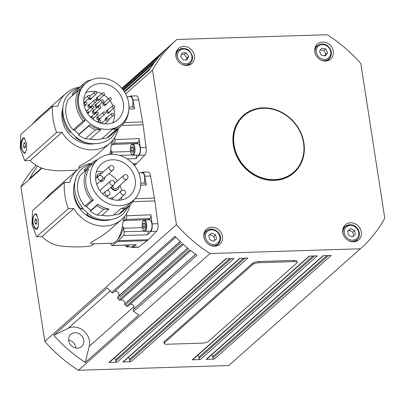 <?xml version="1.0" encoding="UTF-8"?>
<svg xmlns="http://www.w3.org/2000/svg" width="405" height="405" viewBox="0 0 405 405"><rect width="100%" height="100%" fill="white"/><g stroke="black" fill="none" stroke-linecap="round" stroke-linejoin="round"><path stroke-width="0.61" d="M100.293 220.224A27.084 23.839 -131.4 0 1 73.963 195.372A27.084 23.839 -131.4 0 1 73.685 190.041M83.212 209.066L80.868 208.975A28.963 25.495 -131.4 0 1 74.014 193.848A28.963 25.495 -131.4 0 1 75.786 179.263M134.009 199.766A28.34 24.943 -131.4 0 1 129.311 205.603L122.7 211.43A28.34 24.943 -131.4 0 1 118.407 214.387L113.663 214.974A27.084 23.839 -131.4 0 1 101.959 215.344L97.078 215.065A28.34 24.943 -131.4 0 1 90.325 211.304L90.928 210.367A27.084 23.839 -131.4 0 1 86.381 206.272L84.837 206.18A28.34 24.943 -131.4 0 1 77.806 190.998A28.34 24.943 -131.4 0 1 80.114 175.517L86.721 169.695A28.34 24.943 -131.4 0 0 84.417 185.171A28.34 24.943 -131.4 0 0 91.444 200.359L93.439 200.055L86.381 206.272M83.516 172.52A27.084 23.839 -131.4 0 1 84.863 170.991L83.977 170.1A28.34 24.943 -131.4 0 1 85.222 168.915L91.829 163.088A28.34 24.943 -131.4 0 1 96.122 160.127L97.377 159.869M86.721 169.695L88.67 169.113A27.084 23.839 48.6 0 0 86.022 184.741A27.084 23.839 48.6 0 0 93.439 200.055M140.317 178.271A27.084 23.839 48.6 0 0 122.847 156.553A27.084 23.839 48.6 0 0 97.57 159.697A27.084 23.839 48.6 0 0 90.482 180.807A27.084 23.839 48.6 0 0 107.669 203.28A27.084 23.839 48.6 0 0 133.392 200.333A27.084 23.839 48.6 0 0 140.479 179.223A27.084 23.839 48.6 0 0 140.317 178.271M97.57 159.697L93.104 163.635A27.084 23.839 48.6 0 0 91.915 164.769L84.863 170.991M129.311 205.603A28.34 24.943 -131.4 0 1 125.018 208.565L120.715 208.757A27.084 23.839 48.6 0 0 128.927 204.267L133.392 200.333M125.018 208.565L118.407 214.387M120.715 208.757L113.663 214.974M97.078 215.065L103.69 209.238L109.016 209.127A27.084 23.839 48.6 0 1 97.98 204.15L90.928 210.367M109.016 209.127L101.959 215.344M83.977 170.1L90.583 164.278A28.34 24.943 -131.4 0 1 91.829 163.088M90.583 164.278L91.915 164.769M97.98 204.15L96.932 205.477L90.325 211.304M103.69 209.238A28.34 24.943 -131.4 0 1 96.932 205.477M84.837 206.18L91.444 200.359M111.253 219.495A28.963 25.495 -131.4 0 1 86.807 214.604L87.703 213.217M88.067 213.496L86.807 214.604M80.868 208.975L82.149 207.841M68.369 208.702A62.694 55.181 -131.4 0 1 64.339 182.523L32.496 210.59L32.02 224.674L36.526 236.773L68.369 208.702L73.771 208.529A33.23 29.246 48.6 0 0 121.632 219.485A33.23 29.246 48.6 0 0 130.03 204.94M90.158 163.544A33.23 29.246 48.6 0 0 77.684 169.629A33.23 29.246 48.6 0 0 69.741 182.351L64.339 182.523M77.684 169.629L49.668 194.324L43.34 201.032M73.771 208.529L41.928 236.601C47.208 241.775 53.318 244.873 60.264 245.901L61.702 246.139C74.884 247.48 89.419 247.02 92.188 245.172L94.036 243.79M36.526 236.773L41.928 236.601M34.815 214.149L35.67 213.754L38.298 219.14L38.374 226.127L36.166 229.422L32.714 224.061C32.334 219.394 33.033 216.093 34.815 214.149M36.501 229.367A7.837 3.007 88.2 0 1 35.959 229.103M38.5 225.251A7.523 2.886 88.2 0 1 37.63 227.888A7.523 2.886 88.2 0 1 36.116 229.108A7.523 2.886 88.2 0 1 33.175 223.778A7.523 2.886 88.2 0 1 34.131 215.293A7.523 2.886 88.2 0 1 35.64 214.068L36.101 214.058A7.523 2.886 88.2 0 1 36.496 214.113M35.64 214.068A7.523 2.886 88.2 0 1 37.225 215.197M34.85 220.279L35.741 218.7L36.769 220.006L36.906 222.897L36.015 224.481L34.992 223.17L34.85 220.279L36.779 220.219M36.784 223.114L34.992 223.17M37.3 228.83A7.523 2.886 88.2 0 1 36.577 229.093L36.116 229.108M35.483 214.088A7.837 3.007 88.2 0 1 35.984 213.799M112.367 159.788A21.318 18.762 -131.4 0 1 133.225 173.163A21.318 18.762 -131.4 0 1 129.58 196.005A21.318 18.762 -131.4 0 1 118.599 200.247A21.318 18.762 -131.4 0 1 97.737 186.867A21.318 18.762 -131.4 0 1 101.387 164.025A21.318 18.762 -131.4 0 1 112.367 159.788M103.234 171.928A21.318 18.762 48.6 0 0 98.972 171.593A21.318 18.762 48.6 0 0 96.385 171.857M121.181 199.984A21.318 18.762 48.6 0 0 121.834 196.982M121.642 190.502A21.318 18.762 48.6 0 0 119.996 185.333M117.394 180.939A21.318 18.762 48.6 0 0 108.748 173.755M99.944 190.593A2.506 2.207 -131.4 0 1 100.43 189.94L110.474 181.086A2.506 2.207 48.6 0 0 109.821 183.04A2.506 2.207 48.6 0 0 112.499 185.348A2.506 2.207 48.6 0 0 113.79 184.847A2.506 2.506 0 0 0 112.99 180.61A2.506 2.506 0 0 0 110.474 181.086M110.038 198.607L110.018 198.622A4.075 3.584 -131.4 0 1 110.038 198.607A4.075 3.584 -131.4 0 1 113.192 197.913M118.989 186.224A4.075 3.584 -131.4 0 1 117.906 189.267L117.455 189.661A4.075 3.584 -131.4 0 1 115.359 190.471A4.075 3.584 -131.4 0 1 111.107 187.216M117.906 189.267A4.075 3.584 -131.4 0 1 115.805 190.077A4.075 3.584 -131.4 0 1 111.552 186.821M114.564 182.346A4.075 3.584 -131.4 0 1 114.615 182.341A4.075 3.584 -131.4 0 1 115.673 182.458M127.135 179.04A2.506 2.506 0 0 0 126.335 174.798A2.506 2.506 0 0 0 123.819 175.274A2.506 2.207 48.6 0 0 123.166 177.233A2.506 2.207 48.6 0 0 125.844 179.536A2.506 2.207 48.6 0 0 127.135 179.04L116.868 188.092A2.506 2.207 -131.4 0 1 115.577 188.588A2.506 2.207 -131.4 0 1 112.879 185.652M104.875 177.167A4.075 3.584 -131.4 0 1 103.791 180.21L103.346 180.605A4.075 3.584 -131.4 0 1 101.245 181.415A4.075 3.584 -131.4 0 1 100.172 181.293M96.866 177.522A4.075 3.584 -131.4 0 1 97.954 174.494L98.4 174.099A4.075 3.584 -131.4 0 1 100.501 173.289A4.075 3.584 -131.4 0 1 101.559 173.406M103.791 180.21A4.075 3.584 -131.4 0 1 101.69 181.025A4.075 3.584 -131.4 0 1 100.617 180.903M97.316 177.127A4.075 3.584 -131.4 0 1 98.4 174.099M99.073 175.699A2.506 2.207 -131.4 0 1 99.438 175.274L109.704 166.222A2.506 2.207 48.6 0 0 109.051 168.176A2.506 2.207 48.6 0 0 111.729 170.485A2.506 2.207 48.6 0 0 113.02 169.984A2.506 2.506 0 0 0 112.22 165.746A2.506 2.506 0 0 0 109.704 166.222M113.02 169.984L102.754 179.035A2.506 2.207 -131.4 0 1 102.242 179.359M176.438 224.689L44.823 341.43A139.183 122.431 48.4 0 0 78.398 370.281L228.774 365.528A139.183 122.431 48.4 0 0 229.377 364.996L360.992 248.25A139.183 122.431 -131.6 0 1 360.389 248.781L210.018 253.54A139.183 122.431 -131.6 0 1 176.438 224.689L152.518 70.161A139.183 122.431 -131.6 0 1 176.276 40.004A139.183 122.431 -131.6 0 1 176.879 39.472L327.25 34.719A139.183 122.431 -131.6 0 1 360.83 63.57L384.75 218.098A139.183 122.431 -131.6 0 1 360.992 248.25M152.518 70.161L125.677 93.965M42.069 168.131L20.903 186.902L44.823 341.43M129.382 96.709L129.959 96.279A6.267 2.405 88.2 0 1 130.577 96.041L136.363 95.858A6.267 2.405 88.2 0 1 138.748 99.873L142.606 121.925A32.223 12.368 88.2 0 1 143.046 124.77L146.124 147.521A6.267 2.405 88.2 0 1 144.874 155.064L136.632 163.564A32.223 12.368 88.2 0 1 136.105 164.071A32.223 12.368 88.2 0 1 135.564 164.511L134.344 165.422M141.223 172.819L141.765 172.414A6.267 2.405 88.2 0 1 142.383 172.181L148.169 171.998A6.267 2.405 88.2 0 1 150.554 176.023L154.396 198.091A32.223 12.368 88.2 0 1 154.629 199.503A32.223 12.368 88.2 0 1 154.837 200.936L157.894 223.697A6.267 2.405 88.2 0 1 156.644 231.24L148.392 239.699A32.223 12.368 88.2 0 1 147.324 240.641L138.753 247.01A6.267 2.405 88.2 0 1 138.14 247.237L132.354 247.425A6.267 2.405 88.2 0 1 131.311 246.858M78.221 87.384A33.23 29.231 48.4 0 0 65.807 93.494L37.792 118.346L31.671 124.826M65.807 93.494A33.23 29.231 48.4 0 0 57.935 106.156L52.534 106.323A62.694 55.151 -131.6 0 0 56.584 132.486L24.766 160.714L30.162 160.542C35.443 165.706 41.558 168.799 48.509 169.811L55.252 170.611L62.345 170.788L77.112 170.135M30.162 160.542L61.985 132.319A33.23 29.231 48.4 0 0 109.907 143.213A33.23 29.231 48.4 0 0 118.25 128.679M52.534 106.323L20.716 134.551L20.25 148.625L24.766 160.714M23.034 138.09L23.895 137.695L26.517 143.066L26.603 150.058L24.391 153.358L20.944 148.012C20.559 143.345 21.257 140.039 23.034 138.09M24.725 153.303A7.837 3.007 88.2 0 1 23.556 152.396M25.581 152.7A7.523 2.886 88.2 0 1 24.771 153.034A7.523 2.886 88.2 0 1 21.718 146.762A7.523 2.886 88.2 0 1 23.429 138.378A7.523 2.886 88.2 0 1 24.295 137.994A7.523 2.886 88.2 0 1 24.735 138.065M23.652 143.593L24.68 142.676L25.566 144.6L25.419 147.435L24.386 148.346L23.505 146.428L23.652 143.593L25.08 143.547M25.474 146.367L23.505 146.428M25.262 153.019A7.523 2.886 88.2 0 1 25.237 153.019L24.771 153.034M23.125 138.702A7.837 3.007 88.2 0 1 24.209 137.735M61.985 132.319L56.584 132.486M94.861 143.648A27.084 23.824 -131.6 0 1 62.167 119.166A27.084 23.824 -131.6 0 1 62.988 107.715M70.88 132.222L69.746 132.157A28.963 25.48 -131.6 0 1 62.886 117.045A28.963 25.48 -131.6 0 1 62.937 108.165M128.714 110.666A28.34 24.928 -131.6 0 1 121.141 126.117L110.965 135.143A28.34 24.928 -131.6 0 1 106.626 138.145L101.878 138.733A27.084 23.824 -131.6 0 1 90.178 139.102L85.298 138.819A28.34 24.928 -131.6 0 1 78.535 135.062L79.142 134.126A27.084 23.824 -131.6 0 1 74.591 130.035L73.047 129.944A28.34 24.928 -131.6 0 1 66.005 114.772A28.34 24.928 -131.6 0 1 68.303 99.301L78.474 90.274A28.34 24.928 -131.6 0 0 76.18 105.745A28.34 24.928 -131.6 0 0 83.217 120.923L85.212 120.614L74.591 130.035M71.756 96.238A27.084 23.824 -131.6 0 1 73.047 94.775L72.161 93.884A28.34 24.928 -131.6 0 1 73.356 92.74L83.531 83.719A28.34 24.928 -131.6 0 1 87.87 80.716L90.776 80.139M78.474 90.274L80.423 89.692A27.084 23.824 48.4 0 0 77.78 105.315A27.084 23.824 48.4 0 0 85.212 120.614M128.506 101.989A27.084 23.824 48.4 0 0 110.99 80.266A27.084 23.824 48.4 0 0 85.698 83.47A27.084 23.824 48.4 0 0 78.676 104.52A27.084 23.824 48.4 0 0 95.909 126.998A27.084 23.824 48.4 0 0 121.647 123.996A27.084 23.824 48.4 0 0 128.668 102.941A27.084 23.824 48.4 0 0 128.506 101.989M85.698 83.47L84.807 84.26A27.084 23.824 48.4 0 0 83.668 85.354L73.047 94.775M121.141 126.117A28.34 24.928 -131.6 0 1 116.797 129.124L112.499 129.311A27.084 23.824 48.4 0 0 120.751 124.786L121.647 123.996M116.797 129.124L106.626 138.145M112.499 129.311L101.878 138.733M85.298 138.819L95.469 129.797L100.794 129.681A27.084 23.824 48.4 0 1 89.758 124.71L79.142 134.126M100.794 129.681L90.178 139.102M72.161 93.884L82.336 84.863A28.34 24.928 -131.6 0 1 83.531 83.719M82.336 84.863L83.668 85.354M89.758 124.71L88.71 126.041L78.535 135.062M95.469 129.797A28.34 24.928 -131.6 0 1 88.71 126.041M73.047 129.944L83.217 120.923M94.411 143.648A28.963 25.48 -131.6 0 1 75.695 137.786L76.115 137.133M76.287 137.26L75.695 137.786M69.746 132.157L70.364 131.61M100.541 83.516A21.318 18.752 -131.6 0 1 121.399 96.861A21.318 18.752 -131.6 0 1 117.82 119.677A21.318 18.752 -131.6 0 1 106.804 123.95A21.318 18.752 -131.6 0 1 85.946 110.605A21.318 18.752 -131.6 0 1 89.525 87.784A21.318 18.752 -131.6 0 1 100.541 83.516M101.69 93.732A21.318 18.752 48.4 0 0 91.621 91.429A21.318 18.752 48.4 0 0 85.799 92.573M112.62 122.806A21.318 18.752 48.4 0 0 113.759 108.089M112.848 105.589A21.318 18.752 48.4 0 0 110.028 100.739M108.424 98.81A21.318 18.752 48.4 0 0 103.984 95.053M91.677 105.801A1.569 1.377 -131.6 0 1 91.262 106.586L90.371 107.381A1.569 1.377 -131.6 0 1 88.29 105.032L89.181 104.242A1.569 1.377 -131.6 0 1 90.011 103.928M85.339 101.377A1.569 1.377 -131.6 0 1 84.928 102.161L84.037 102.951A1.569 1.377 -131.6 0 1 83.84 103.093M99.863 98.709A1.569 1.377 -131.6 0 1 99.453 99.493L98.557 100.283A1.569 1.377 -131.6 0 1 96.481 97.939L97.372 97.149A1.569 1.377 -131.6 0 1 98.197 96.835M91.94 97.813A1.569 1.377 -131.6 0 1 91.53 98.592L90.634 99.387A1.569 1.377 -131.6 0 1 88.305 98.744M89.161 112.094A1.569 1.377 -131.6 0 1 88.751 112.879L87.855 113.668A1.569 1.377 -131.6 0 1 87.753 113.749M106.591 103.786A1.569 1.377 -131.6 0 1 106.181 104.571L105.29 105.361A1.569 1.377 -131.6 0 1 103.209 103.017L104.1 102.227A1.569 1.377 -131.6 0 1 104.925 101.913M98.618 105.584A1.569 1.377 -131.6 0 1 98.207 106.368L97.316 107.158A1.569 1.377 -131.6 0 1 95.236 104.814L96.127 104.024A1.569 1.377 -131.6 0 1 96.937 103.71A1.569 1.377 -131.6 0 1 96.952 103.705M109.988 111.436A1.569 1.377 -131.6 0 1 109.578 112.215L108.687 113.01A1.569 1.377 -131.6 0 1 106.606 110.661L107.497 109.871A1.569 1.377 -131.6 0 1 108.327 109.558M105.305 120.057A1.569 1.377 -131.6 0 1 105.599 118.447L106.49 117.658A1.569 1.377 -131.6 0 1 107.315 117.344M100.531 117.941A1.569 1.377 -131.6 0 1 100.121 118.726L99.23 119.516A1.569 1.377 -131.6 0 1 97.149 117.172L98.04 116.382A1.569 1.377 -131.6 0 1 98.866 116.068M96.101 111.871A1.569 1.377 -131.6 0 1 95.691 112.656L94.8 113.451A1.569 1.377 -131.6 0 1 92.72 111.102L93.611 110.312A1.569 1.377 -131.6 0 1 94.441 109.998M95.691 112.656A1.569 1.377 -131.6 0 1 93.611 110.312M100.121 118.726A1.569 1.377 -131.6 0 1 98.04 116.382M102.202 122.796A1.569 1.377 -131.6 0 1 102.217 122.796A1.569 1.377 -131.6 0 0 101.392 123.11L101.164 123.312M108.98 119.217A1.569 1.377 -131.6 0 1 108.591 119.981M109.578 112.215A1.569 1.377 -131.6 0 1 107.497 109.871M98.207 106.368A1.569 1.377 -131.6 0 1 96.127 104.024M106.181 104.571A1.569 1.377 -131.6 0 1 104.1 102.227M86.989 110.327A1.569 1.377 -131.6 0 1 87.495 110.216M88.751 112.879A1.569 1.377 -131.6 0 1 87.308 113.071M90.259 95.934A1.569 1.377 -131.6 0 1 90.274 95.934A1.569 1.377 -131.6 0 0 89.88 96M91.53 98.592A1.569 1.377 -131.6 0 1 89.196 97.954M99.453 99.493A1.569 1.377 -131.6 0 1 97.372 97.149M84.928 102.161A1.569 1.377 -131.6 0 1 83.789 102.445M91.262 106.586A1.569 1.377 -131.6 0 1 89.181 104.242M90.7 117.293A1.569 1.377 -131.6 0 1 91.925 116.286M93.585 118.164A1.569 1.377 -131.6 0 1 93.089 119.014M91.95 117.015A1.255 1.104 48.4 0 0 91.302 117.268L90.973 117.556A1.255 1.104 -131.6 0 1 91.302 116.837L96.213 112.484A1.255 1.104 48.4 0 0 97.878 114.357L93.383 118.346M91.054 106.353A1.255 1.104 -131.6 0 1 89.394 104.475L94.299 100.121A1.255 1.104 48.4 0 0 95.317 102.252A1.255 1.104 48.4 0 0 95.965 101.999L91.054 106.353M88.614 95.443A1.255 1.104 48.4 0 0 87.637 96.668A1.255 1.104 48.4 0 0 89.626 97.57L84.721 101.923A1.255 1.104 -131.6 0 1 83.774 102.146M99.245 99.26A1.255 1.104 -131.6 0 1 97.58 97.382L102.485 93.028A1.255 1.104 48.4 0 0 104.151 94.907L99.245 99.26M95.21 91.879A1.255 1.104 48.4 0 0 94.238 93.104A1.255 1.104 48.4 0 0 96.228 94.006L91.322 98.359A1.255 1.104 -131.6 0 1 89.414 97.757M92.431 106.161A1.255 1.104 48.4 0 0 92.801 108.54A1.255 1.104 48.4 0 0 93.449 108.287L88.538 112.641A1.255 1.104 -131.6 0 1 87.374 112.793M105.973 104.338A1.255 1.104 -131.6 0 1 104.308 102.46L109.218 98.106A1.255 1.104 48.4 0 0 110.231 100.237A1.255 1.104 48.4 0 0 110.879 99.984L105.973 104.338M98 106.135A1.255 1.104 -131.6 0 1 96.334 104.257L101.245 99.903A1.255 1.104 48.4 0 0 102.905 101.782L98 106.135M109.37 111.982A1.255 1.104 -131.6 0 1 107.705 110.104L112.615 105.756A1.255 1.104 48.4 0 0 114.281 107.629L109.37 111.982M106.196 119.267A1.569 1.377 -131.6 0 1 106.49 117.658M106.419 119.07A1.255 1.104 -131.6 0 1 106.697 117.89L111.603 113.537A1.255 1.104 48.4 0 0 112.62 115.668A1.255 1.104 48.4 0 0 113.268 115.415L108.55 119.602M101.539 123.403A1.255 1.104 -131.6 0 1 101.599 123.343L106.505 118.989A1.255 1.104 48.4 0 0 107.522 121.12A1.255 1.104 48.4 0 0 108.17 120.867L104.748 123.905M99.913 118.493A1.255 1.104 -131.6 0 1 98.248 116.615L103.153 112.261A1.255 1.104 48.4 0 0 104.819 114.139L99.913 118.493M95.484 112.423A1.255 1.104 -131.6 0 1 93.818 110.545L98.729 106.191A1.255 1.104 48.4 0 0 99.741 108.322A1.255 1.104 48.4 0 0 100.389 108.069L95.484 112.423M109.644 154.447A32.602 12.514 -91.8 0 0 111.613 141.553M110.793 154.345A30.243 11.608 -91.8 0 0 111.709 150.868A6.04 2.319 -91.8 0 0 111.846 152.072L112.19 154.3M110.464 150.893L111.709 150.868M109.907 143.213L96.436 155.15L90.087 159.884L79.248 166.227L78.798 167.133L80.114 167.731M136.404 155.1L136.384 157.12L135.797 158.644L139.087 155.252A6.267 2.405 88.2 0 0 140.338 147.703L139.107 138.621L139.077 140.844L138.459 142.292L137.143 143.456L113.106 144.433A6.04 2.319 -91.8 0 0 112.686 144.939L111.334 145M112.686 144.939A30.243 11.608 -91.8 0 0 113.086 139.831M114.772 137.416L115.035 141.826L114.418 143.269L113.106 144.433M128.982 107.031L133.361 106.935L133.873 107.224L134.5 108.859L132.962 100.055A6.267 2.405 88.2 0 0 130.577 96.041M136.839 143.795A6.267 2.405 88.2 0 1 137.143 143.456M138.895 154.756A5.645 2.167 88.2 0 1 138.242 155.044L133.037 155.206A5.645 2.167 -91.8 0 0 133.685 154.918A5.645 2.167 -91.8 0 0 134.865 147.785A5.645 2.167 -91.8 0 0 132.678 143.927L137.887 143.765A5.645 2.167 88.2 0 1 140.176 148.468A5.645 2.167 88.2 0 1 138.895 154.756M126.978 96.785L130.597 96.668A5.645 2.167 88.2 0 1 132.794 100.607A5.645 2.167 88.2 0 1 132.121 106.96M121.632 219.485L108.206 231.306L101.852 236.034L91.009 242.357L90.558 243.258L92.203 243.85L112.013 243.223A32.602 12.514 -91.8 0 0 123.388 217.774M126.557 213.627L126.816 217.996L126.193 219.439L124.882 220.598A6.04 2.319 -91.8 0 0 124.467 221.1L123.115 221.16M124.467 221.1A30.243 11.608 -91.8 0 0 124.867 216.057M117.759 239.228A30.243 11.608 -91.8 0 0 123.479 227.028A6.04 2.319 -91.8 0 0 123.616 228.228L124.163 233.958L123.571 235.477L118.538 240.641A32.223 12.368 88.2 0 1 117.47 241.582L111.942 245.582L111.375 245.227L110.737 243.263M122.239 227.053L123.479 227.028M148.169 231.209L148.154 233.28L147.562 234.799L150.857 231.422A6.267 2.405 88.2 0 0 152.113 223.879L150.888 214.792L150.857 217.019L150.24 218.462L148.924 219.621L124.882 220.598M140.788 183.187L145.162 183.085L145.673 183.374L146.301 185.019L144.767 176.205A6.267 2.405 88.2 0 0 142.383 172.181M148.655 219.905A6.267 2.405 88.2 0 1 148.924 219.621M138.753 247.01L132.967 247.192L136.389 244.65L111.942 245.582M132.967 247.192A6.267 2.405 88.2 0 1 132.354 247.425M133.928 244.833A5.645 2.167 88.2 0 1 133.007 246.539A5.645 2.167 88.2 0 1 132.359 246.822L127.15 246.989A5.645 2.167 -91.8 0 0 127.798 246.701A5.645 2.167 -91.8 0 0 128.719 245.01M138.723 172.894L142.378 172.778A5.645 2.167 88.2 0 1 144.58 176.752A5.645 2.167 88.2 0 1 143.886 183.116M144.458 220.036L149.668 219.874A5.645 2.167 88.2 0 1 151.956 224.578A5.645 2.167 88.2 0 1 150.675 230.865A5.645 2.167 88.2 0 1 150.027 231.154L144.818 231.316A5.645 2.167 -91.8 0 0 145.466 231.027A5.645 2.167 -91.8 0 0 146.645 223.899A5.645 2.167 -91.8 0 0 144.458 220.036C142.57 220.598 141.831 223.039 142.236 227.357C142.935 230.232 143.795 231.554 144.818 231.316M144.944 227.62L143.912 228.531L143.031 226.613L143.178 223.773L144.205 222.861L145.091 224.78L144.944 227.62M143.031 226.613L145 226.547M144.605 223.732L143.178 223.773M130.005 304.403A3.134 2.759 -131.6 0 1 133.453 305.709A3.134 2.759 -131.6 0 1 133.539 309.298L133.265 309.643A1.255 1.104 48.4 0 0 133.63 311.404A139.183 122.431 48.4 0 0 138.824 314.933L85.283 362.419L89.222 346.351A15.046 13.233 48.4 0 0 83.805 330.895A15.046 13.233 48.4 0 0 68.192 328.283L53.769 335.34L107.305 287.854A139.183 122.431 48.4 0 0 111.618 292.491L174.97 236.292A139.183 122.431 48.4 0 0 181.313 242.499L117.961 298.693A139.183 122.431 48.4 0 0 119.227 299.852A1.255 1.104 48.4 0 0 120.493 300.125A3.134 2.759 -131.6 0 1 121.399 299.938A3.134 2.759 -131.6 0 1 124.745 303.78A1.255 1.104 48.4 0 0 125.241 305.021A139.183 122.431 48.4 0 0 126.573 306.094A1.255 1.104 48.4 0 0 128.172 306.013M119.227 299.852L182.584 243.658A139.183 122.431 48.4 0 0 188.593 248.822L125.241 305.021M126.573 306.094L189.93 249.9A139.183 122.431 48.4 0 0 196.982 255.211L133.63 311.404M78.398 370.281L210.018 253.54M111.618 292.491A1.255 1.104 48.4 0 0 113.349 292.526M114.58 291.453A3.134 2.759 -131.6 0 1 118.189 292.552A3.134 2.759 -131.6 0 1 118.361 296.257L117.739 297.047A1.255 1.104 48.4 0 0 117.961 298.693M121.935 88.427L165.22 50.033A139.183 122.431 48.4 0 0 159.869 55.733L122.391 88.978L159.914 55.688M122.518 89.141L158.881 56.887A139.183 122.431 48.4 0 0 154.518 62.38L123.262 90.107M123.454 90.371L153.622 63.605A139.183 122.431 48.4 0 0 149.248 70.151L124.573 92.041M228.774 365.528L360.389 248.781M108.96 362.445L225.853 258.76L233.953 258.506L117.065 362.192L108.96 362.445A1.255 1.104 48.4 0 0 109.725 362.075M122.852 362.009L239.74 258.319L247.845 258.066L130.952 361.751L122.852 362.009A1.255 1.104 48.4 0 0 123.616 361.635M192.284 359.812L309.177 256.122L317.282 255.869L200.389 359.554L192.284 359.812A1.255 1.104 48.4 0 0 193.048 359.438M206.175 359.372L323.068 255.687L331.168 255.428L214.275 359.113L206.175 359.372A1.255 1.104 48.4 0 0 206.94 358.997M231.215 258.592L115.724 361.037A1.255 1.104 48.4 0 0 117.065 362.192M245.106 258.152L129.61 360.597A1.255 1.104 48.4 0 0 130.952 361.751M314.543 255.955L199.047 358.4A1.255 1.104 48.4 0 0 200.389 359.554M328.43 255.514L212.934 357.964A1.255 1.104 48.4 0 0 214.275 359.113M353.535 241.826A10.029 8.824 -131.6 0 1 343.718 235.548A10.029 8.824 -131.6 0 1 345.404 224.805A10.029 8.824 -131.6 0 1 350.588 222.801A10.029 8.824 -131.6 0 1 360.404 229.078A10.029 8.824 -131.6 0 1 358.719 239.816A10.029 8.824 -131.6 0 1 353.535 241.826M325.549 61.064A10.029 8.824 -131.6 0 1 315.738 54.781A10.029 8.824 -131.6 0 1 317.424 44.044A10.029 8.824 -131.6 0 1 322.608 42.034A10.029 8.824 -131.6 0 1 332.419 48.311A10.029 8.824 -131.6 0 1 330.733 59.054A10.029 8.824 -131.6 0 1 325.549 61.064M186.68 65.458A10.029 8.824 -131.6 0 1 176.863 59.176A10.029 8.824 -131.6 0 1 178.549 48.438A10.029 8.824 -131.6 0 1 183.733 46.428A10.029 8.824 -131.6 0 1 193.549 52.706A10.029 8.824 -131.6 0 1 191.864 63.448A10.029 8.824 -131.6 0 1 186.68 65.458M214.66 246.22A10.029 8.824 -131.6 0 1 204.844 239.942A10.029 8.824 -131.6 0 1 206.535 229.2A10.029 8.824 -131.6 0 1 211.714 227.195A10.029 8.824 -131.6 0 1 221.53 233.472A10.029 8.824 -131.6 0 1 219.844 244.21A10.029 8.824 -131.6 0 1 214.66 246.22M274.251 180.397A38.242 33.64 -131.6 0 1 236.829 156.457A38.242 33.64 -131.6 0 1 243.258 115.516A38.242 33.64 -131.6 0 1 263.017 107.857A38.242 33.64 -131.6 0 1 300.439 131.797A38.242 33.64 -131.6 0 1 294.01 172.738A38.242 33.64 -131.6 0 1 274.251 180.397M282.093 112.894A38.242 33.64 48.4 0 0 262.749 108.094A38.242 33.64 48.4 0 0 243.121 115.638M206.454 230.946A10.029 8.824 48.4 0 0 204.808 231.397M178.473 50.185A10.029 8.824 48.4 0 0 176.828 50.63M317.348 45.79A10.029 8.824 48.4 0 0 315.697 46.236M349.88 224.78A8.778 7.72 48.4 0 0 345.343 226.537A10.029 8.824 48.4 0 0 343.683 227.002M356.334 241.264A10.029 8.824 48.4 0 0 356.977 239.684M348.376 234.956L347.738 230.835L350.887 228.668L354.679 230.617L355.317 234.738L352.163 236.905L348.376 234.956M353.535 236.317L352.897 232.202L354.679 230.617M350.887 228.668L347.789 231.179M352.897 232.202L349.105 230.253M328.354 60.502A10.029 8.824 48.4 0 0 328.997 58.922M189.479 64.896A10.029 8.824 48.4 0 0 190.122 63.317M217.465 245.658A10.029 8.824 48.4 0 0 218.103 244.078M213.536 241.284L209.663 239.563L208.783 235.457L211.774 233.077L215.642 234.804L216.523 238.904L213.536 241.284M214.741 240.489L213.86 236.383L215.642 234.804M213.86 236.383L209.987 234.662L211.774 233.077M209.987 234.662L208.813 235.604M293.878 172.854A38.242 33.64 48.4 0 0 301.249 134.49M293.772 172.11L293.326 172.505A37.614 33.088 -131.6 0 1 292.005 173.608A37.614 33.088 -131.6 0 1 242.97 165.584A37.614 33.088 -131.6 0 1 243.405 116.225L243.85 115.83A37.614 33.088 -131.6 0 1 245.172 114.726A37.614 33.088 -131.6 0 1 294.207 122.75A37.614 33.088 -131.6 0 1 293.772 172.11A37.614 33.088 -131.6 0 1 292.456 173.213A37.614 33.088 -131.6 0 1 243.415 165.189A37.614 33.088 -131.6 0 1 243.85 115.83M212.934 357.964L212.746 356.775A3.134 2.759 48.4 0 0 211.688 354.8M199.047 358.4L198.86 357.21A3.134 2.759 48.4 0 0 197.802 355.241M129.61 360.597L129.423 359.407A3.134 2.759 48.4 0 0 128.365 357.438M115.724 361.037L115.536 359.848A3.134 2.759 48.4 0 0 114.478 357.878M36.055 165.291A139.183 122.431 48.4 0 0 20.903 186.902M75.806 348.037A8.151 7.168 48.4 0 0 68.632 339.952M75.036 332.702A8.151 7.168 -131.6 0 1 83.015 337.8A8.151 7.168 -131.6 0 1 81.643 346.528A8.151 7.168 -131.6 0 1 77.431 348.158A8.151 7.168 -131.6 0 1 69.457 343.06A8.151 7.168 -131.6 0 1 70.824 334.333A8.151 7.168 -131.6 0 1 75.036 332.702M85.283 362.419A139.183 122.431 -131.6 0 1 53.769 335.34M41.624 167.964L29.519 178.701A139.183 122.431 -131.6 0 1 37.564 166.151M164.111 343.425L163.924 342.235A5.017 1.407 -8.8 0 1 164.253 341.617L252.588 263.26A5.017 1.407 -8.8 0 1 259.003 261.529L293.721 260.43A5.017 1.407 -8.8 0 1 296.895 261.245L297.078 262.435A5.017 1.407 -8.8 0 1 296.754 263.058L208.413 341.415A5.017 1.407 -8.8 0 1 201.999 343.141L167.28 344.24A5.017 1.407 -8.8 0 1 164.111 343.425A5.017 1.407 -8.8 0 1 164.435 342.807L252.776 264.445A5.017 1.407 -8.8 0 1 259.19 262.718L293.908 261.62A5.017 1.407 -8.8 0 1 297.078 262.435M133.164 151.505L132.131 152.422L131.245 150.498L131.397 147.663L132.425 146.752L133.311 148.67L133.164 151.505M132.825 147.617L131.397 147.663M131.245 150.498L133.215 150.437M319.484 51.389L321.61 48.18L325.666 48.813L327.599 52.655L325.478 55.865L321.418 55.232L319.484 51.389M324.633 55.951L325.817 54.24L323.884 50.397L320.451 49.926M325.817 54.24L327.599 52.655M325.666 48.813L323.884 50.397M187.161 59.965L183.141 60.006L180.65 56.462L182.179 52.868L186.199 52.827L188.69 56.376L187.161 59.965M185.971 59.975L186.907 57.956L184.417 54.412L181.47 54.528M184.417 54.412L186.199 52.827M186.907 57.956L188.69 56.376M106.773 196.962L109.016 194.987A2.506 2.506 0 0 0 108.94 191.16A2.506 2.506 0 0 0 105.695 191.226A2.506 2.207 48.6 0 0 105.421 191.524A2.506 2.207 48.6 0 0 106.034 194.886A2.506 2.207 48.6 0 0 109.016 194.987A2.506 2.207 48.6 0 0 109.289 194.683M121.773 190.441A2.506 2.207 48.6 0 0 121.343 190.73A2.506 2.207 48.6 0 0 121.004 193.59A2.506 2.207 48.6 0 0 124.224 194.78A2.506 2.207 48.6 0 0 124.659 194.491L118.123 200.252M97.848 178.033A2.506 2.207 48.6 0 0 100.531 180.336A2.506 2.207 48.6 0 0 101.822 179.84A2.506 2.506 0 0 0 101.017 175.603A2.506 2.506 0 0 0 98.506 176.079A2.506 2.207 48.6 0 0 97.848 178.033M154.396 198.091L135.047 198.703M133.64 164.572L135.564 164.511M96.861 112.231A1.255 1.104 48.4 0 0 96.213 112.484A1.255 1.255 0 0 1 98.283 113.228A1.255 1.255 0 0 1 97.878 114.357M94.947 99.873A1.255 1.104 48.4 0 0 94.299 100.121A1.255 1.255 0 0 1 96.37 100.87A1.255 1.255 0 0 1 95.965 101.999M103.133 92.775A1.255 1.104 48.4 0 0 102.485 93.028A1.255 1.255 0 0 1 104.556 93.778A1.255 1.255 0 0 1 104.151 94.907M85.43 102.343A1.255 1.104 48.4 0 0 84.453 103.569A1.255 1.104 48.4 0 0 86.442 104.47L84.392 106.292M92.968 119.141A1.255 1.255 0 0 0 92.558 117.025A1.255 1.255 0 0 0 91.302 117.268A1.255 1.104 48.4 0 0 91.044 117.627M87.115 112.757A1.255 1.104 48.4 0 0 87.688 112.509L87.217 112.929M86.675 110.383A1.255 1.104 48.4 0 0 85.981 110.676L86.027 110.636A1.255 1.255 0 0 1 88.098 111.38A1.255 1.255 0 0 1 87.688 112.509M109.861 97.858A1.255 1.104 48.4 0 0 109.218 98.106A1.255 1.255 0 0 1 111.289 98.855A1.255 1.255 0 0 1 110.879 99.984M101.893 99.65A1.255 1.104 48.4 0 0 101.245 99.903A1.255 1.255 0 0 1 103.316 100.648A1.255 1.255 0 0 1 102.905 101.782M113.263 105.502A1.255 1.104 48.4 0 0 112.615 105.756A1.255 1.255 0 0 1 114.686 106.5A1.255 1.255 0 0 1 114.281 107.629M112.251 113.289A1.255 1.104 48.4 0 0 111.603 113.537A1.255 1.255 0 0 1 113.673 114.286A1.255 1.255 0 0 1 113.268 115.415M107.153 118.741A1.255 1.104 48.4 0 0 106.505 118.989A1.255 1.255 0 0 1 108.575 119.738A1.255 1.255 0 0 1 108.17 120.867M103.801 112.013A1.255 1.104 48.4 0 0 103.153 112.261A1.255 1.255 0 0 1 105.229 113.01A1.255 1.255 0 0 1 104.819 114.139M99.584 120.128A1.255 1.104 48.4 0 0 99.954 122.507A1.255 1.104 48.4 0 0 100.602 122.259L99.843 122.928M99.377 105.943A1.255 1.104 48.4 0 0 98.729 106.191A1.255 1.255 0 0 1 100.799 106.94A1.255 1.255 0 0 1 100.389 108.069M132.258 155.004L119.566 155.363M114.418 143.269L138.459 142.292M130.501 151.536L111.846 152.072M127.175 158.887L135.797 158.644M136.632 163.564L132.85 163.686M144.874 155.064L139.087 155.252M139.107 138.621L115.066 139.598M128.906 108.991L134.5 108.859M142.606 121.925L124.401 122.502M138.748 99.873L132.962 100.055M134.065 148.002A5.017 1.924 88.2 0 1 133.012 154.34A5.017 1.924 88.2 0 1 130.491 151.166A5.017 1.924 88.2 0 1 131.544 144.828A5.017 1.924 88.2 0 1 134.065 148.002M146.124 147.521L140.338 147.703M121.87 125.439L143.046 124.77M144.124 231.159L124.153 231.726M126.193 219.439L150.24 218.462M142.292 227.691L123.616 228.228M150.888 214.792L126.846 215.774M140.722 185.146L146.301 185.019M150.554 176.023L144.767 176.205M136.389 244.65L112.236 245.47M123.571 235.477L147.562 234.799M148.392 239.699L118.538 240.641M156.644 231.24L150.857 231.422M127.803 245.04A5.017 1.924 88.2 0 1 127.129 246.124A5.017 1.924 88.2 0 1 125.221 245.131M117.47 241.582L147.324 240.641M145.846 224.112A5.017 1.924 88.2 0 1 144.798 230.455A5.017 1.924 88.2 0 1 142.276 227.281A5.017 1.924 88.2 0 1 143.324 220.938A5.017 1.924 88.2 0 1 145.846 224.112M157.894 223.697L152.113 223.879M132.84 201.634L154.837 200.936M180.301 241.552L117.739 297.047M120.493 300.125L183.364 244.357M187.616 248.017L124.745 303.78M195.686 254.279L133.265 309.643M123.054 89.829L155.581 60.978M124.259 91.55L150.341 68.415M348.265 240.454A8.778 7.72 48.4 0 0 352.456 241.431A8.778 7.72 48.4 0 0 356.992 239.669C362.748 235.158 357.504 224.056 349.996 224.729L345.343 226.537A8.778 7.72 48.4 0 0 343.07 233.361A8.778 7.72 48.4 0 0 343.526 235.113M352.669 240.16A7.776 6.839 -131.6 0 1 344.351 233.012A7.776 6.839 -131.6 0 1 350.386 225.413A7.776 6.839 -131.6 0 1 358.703 232.561A7.776 6.839 -131.6 0 1 352.669 240.16M320.279 59.692A8.778 7.72 48.4 0 0 329.012 58.907C332.632 54.523 332.161 50.154 327.589 45.79C323.934 43.37 320.522 43.365 317.363 45.775A8.778 7.72 48.4 0 0 316.199 47.117A8.778 7.72 48.4 0 0 315.541 54.351M319.742 57.768A7.776 6.839 -131.6 0 1 317.353 47.395A7.776 6.839 -131.6 0 1 327.346 46.276A7.776 6.839 -131.6 0 1 329.736 56.649A7.776 6.839 -131.6 0 1 319.742 57.768M183.192 48.408A8.778 7.72 48.4 0 0 178.489 50.169A8.778 7.72 48.4 0 0 176.185 56.821A8.778 7.72 48.4 0 0 176.666 58.745M181.405 64.086A8.778 7.72 48.4 0 0 185.434 65.063A8.778 7.72 48.4 0 0 190.137 63.301L187.834 65.342M191.869 56.341A7.776 6.839 -131.6 0 1 185.662 63.793A7.776 6.839 -131.6 0 1 177.471 56.492A7.776 6.839 -131.6 0 1 183.678 49.04A7.776 6.839 -131.6 0 1 191.869 56.341M214.756 229.934A8.778 7.72 48.4 0 0 206.474 230.931A8.778 7.72 48.4 0 0 204.474 234.014A8.778 7.72 48.4 0 0 204.652 239.507M209.39 244.848A8.778 7.72 48.4 0 0 209.836 245.06A8.778 7.72 48.4 0 0 218.123 244.063A8.778 7.72 48.4 0 0 220.123 240.985M219.586 240.266A7.776 6.839 -131.6 0 1 210.473 243.881A7.776 6.839 -131.6 0 1 205.725 234.095A7.776 6.839 -131.6 0 1 214.832 230.48A7.776 6.839 -131.6 0 1 219.586 240.266M252.588 263.26L252.776 264.445M164.253 341.617L164.435 342.807M259.003 261.529L259.19 262.718M293.721 260.43L293.908 261.62M89.222 346.351L133.944 306.681M68.192 328.283L110.206 291.013M115.536 359.848L229.635 258.643M198.86 357.21L312.959 256.006M212.746 356.775L326.845 255.565M129.423 359.407L243.521 258.203M133.539 309.298L195.62 254.234M118.361 296.257L180.174 241.431M326.708 60.947L329.012 58.907A8.778 7.72 48.4 0 0 330.176 57.561M129.565 205.375L123.439 213.703C118.959 217.576 113.638 219.637 107.482 219.874C81.42 222.208 63.048 183.536 83.055 167.898L92.092 162.866M106.545 215.88L101.356 215.308M90.816 210.539L86.078 206.256M105.695 191.226L102.748 193.823M124.659 194.491A2.506 2.506 0 0 0 121.895 190.36A2.506 2.506 0 0 0 121.343 190.73L111.689 199.24M123.819 175.274L114.605 183.404M98.506 176.079L95.595 178.64M101.822 179.84L96.714 184.341M113.79 184.847L107.269 190.598M24.295 137.994L24.644 137.983M117.804 129.079L111.709 137.416C107.224 141.32 101.883 143.39 95.701 143.633C69.68 145.962 51.268 107.401 71.189 91.732L80.195 86.68M94.881 139.639L89.556 139.067M79.031 134.298L74.282 130.015M91.095 116.599L90.523 117.111M89.626 97.57A1.255 1.255 0 0 0 89.222 95.453A1.255 1.255 0 0 0 87.966 95.696L83.835 99.357M96.228 94.006A1.255 1.255 0 0 0 95.823 91.889A1.255 1.255 0 0 0 94.562 92.127L89.971 96.203M86.442 104.47A1.255 1.255 0 0 0 86.037 102.354A1.255 1.255 0 0 0 84.782 102.592L83.87 103.397M93.449 108.287A1.255 1.255 0 0 0 93.039 106.171A1.255 1.255 0 0 0 91.783 106.414L87.293 110.398M100.602 122.259A1.255 1.255 0 0 0 100.197 120.138A1.255 1.255 0 0 0 98.936 120.381L97.235 121.89M132.678 143.927C130.79 144.489 130.046 146.929 130.451 151.247C131.154 154.118 132.015 155.439 133.037 155.206M125.125 245.131L126.031 246.539L127.15 246.989M113.233 292.653L175.8 237.148M128.056 306.134L190.735 250.538M121.824 88.3L176.276 40.004M345.343 226.537L343.04 228.582M356.992 239.669L354.689 241.714M317.363 45.775L315.06 47.815M190.137 63.301C192.026 61.53 192.815 59.272 192.502 56.523C189.773 48.894 185.1 46.778 178.489 50.169L176.185 52.21M215.819 246.108L218.123 244.063L220.183 240.894C223.135 233.391 212.073 225.307 206.474 230.931L204.171 232.976M123.5 361.756L240.119 258.309M109.608 362.197L226.233 258.749M192.932 359.559L309.557 256.112M206.823 359.119L323.443 255.671M154.578 62.299L123.252 90.087M149.323 70.03L124.548 92.001"/></g></svg>
